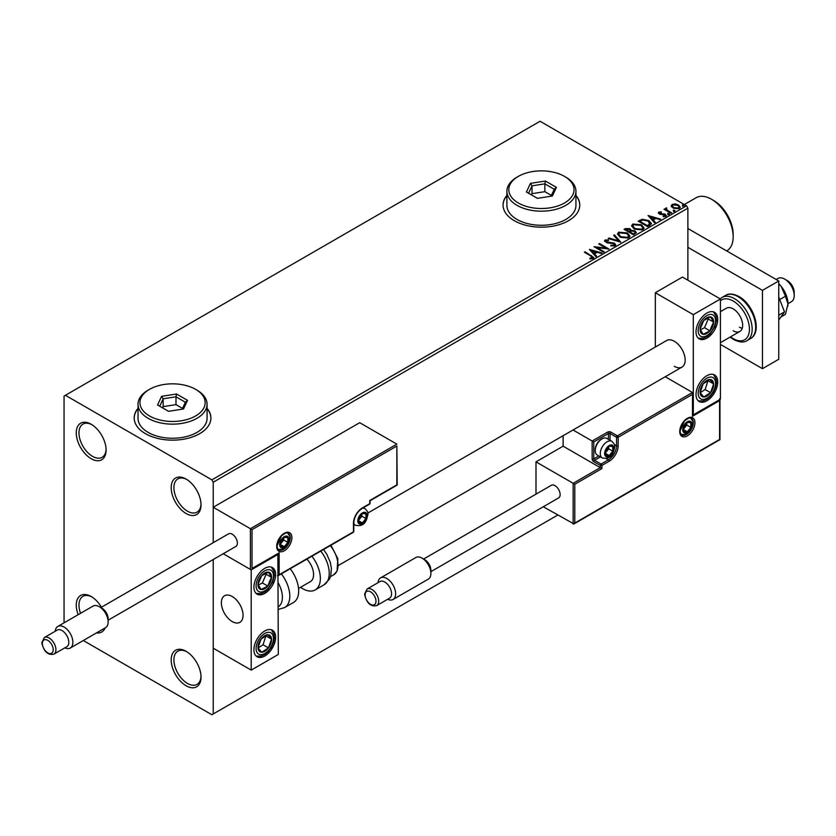 <?xml version="1.0" encoding="UTF-8"?>
<svg xmlns="http://www.w3.org/2000/svg" width="836" height="836" viewBox="0 0 836 836"><rect width="100%" height="100%" fill="white"/><g stroke="black" fill="none" stroke-linecap="round" stroke-linejoin="round"><path stroke-width="1.25" d="M186.114 479.07L186.114 479.07A21.099 12.185 -120 0 0 171.192 487.681A21.099 12.185 -120 0 0 186.114 513.523A21.099 12.185 -120 0 0 201.027 504.902A21.099 12.185 -120 0 0 186.114 479.07M201.016 504.098A19.176 11.077 60 0 1 197.056 512.123A19.176 11.077 60 0 1 187.463 511.172A19.176 11.077 60 0 1 174.943 494.275A19.176 11.077 60 0 1 177.88 478.903A19.176 11.077 60 0 1 186.804 479.488M91.187 424.26L91.187 424.26A21.099 12.185 -120 0 0 76.264 432.87A21.099 12.185 -120 0 0 91.187 458.713A21.099 12.185 -120 0 0 106.099 450.102A21.099 12.185 -120 0 0 91.187 424.26M106.088 449.287A19.176 11.077 60 0 1 102.128 457.313A19.176 11.077 60 0 1 92.535 456.362A19.176 11.077 60 0 1 80.005 439.464A19.176 11.077 60 0 1 82.952 424.092A19.176 11.077 60 0 1 91.876 424.678M101.469 607.208A21.099 12.185 -120 0 0 91.187 596.517L91.187 596.517A21.099 12.185 -120 0 0 78.176 614.679M96.485 632.904A21.099 12.185 -120 0 0 105.127 627.909M186.114 651.317L186.114 651.317A21.099 12.185 -120 0 0 171.192 659.938A21.099 12.185 -120 0 0 186.114 685.771A21.099 12.185 -120 0 0 201.027 677.16A21.099 12.185 -120 0 0 186.114 651.317M201.016 676.345A19.176 11.077 60 0 1 197.056 684.37A19.176 11.077 60 0 1 187.463 683.42A19.176 11.077 60 0 1 174.943 666.522A19.176 11.077 60 0 1 177.88 651.15A19.176 11.077 60 0 1 186.804 651.746M138.024 408.344A38.362 22.144 0 0 0 134.188 418A38.362 22.144 0 0 0 145.433 433.654A38.362 22.144 0 0 0 187.233 438.461A38.362 22.144 0 0 0 210.912 418A38.362 22.144 0 0 0 207.067 408.344M138.024 408.658A38.362 22.144 0 0 0 134.199 418.157M506.898 195.384A38.362 22.144 0 0 0 503.063 205.039A38.362 22.144 0 0 0 514.297 220.694A38.362 22.144 0 0 0 556.097 225.49A38.362 22.144 0 0 0 579.776 205.039A38.362 22.144 0 0 0 575.941 195.384M506.898 195.697A38.362 22.144 0 0 0 503.063 205.196M687.882 280.196L687.882 208.164L213.232 482.205L211.874 479.854L686.523 205.813L540.066 121.262L64.058 396.076L64.058 622.83M671.329 206.199L672.144 204.402L675.258 203.921L678.435 204.945L680.253 207.244L679.323 208.551L673.074 208.028L671.235 205.708M666.605 208.582L667.055 210.045L671.653 212.835L670.932 213.253L663.993 209.251L665.738 209.418L665.874 208.028L666.658 207.84L666.449 209.345M664.536 209.564L665.738 210.045L665.874 208.028L665.874 208.655L666.658 208.467L666.658 207.84M658.381 213.128L658.81 212.104L661.203 211.863L661.37 212.448L659.708 212.563L659.938 213.514L665.393 214.277L665.853 216.325L663.418 216.649L663.188 216.033L664.923 215.876L664.704 214.716L660.544 214.434L659.238 213.953L658.81 212.104L658.308 212.804M659.708 212.563L659.938 214.141L660.743 214.403L660.743 213.776M666.396 215.563L665.853 216.325M663.188 216.66L664.923 216.503L664.704 214.716M649.885 225.406L647.681 226.681L638.192 221.195L642.226 219.262L648.893 220.631L651.432 223.578L649.885 225.406M633.563 234.822L624.074 229.346L625.412 228.573L629.957 228.667L631.086 230.349L635.005 230.882L636.342 232.565L633.563 234.822M631.107 230.099L631.086 230.976L635.005 231.509L635.005 230.882M620.782 242.21L608.253 238.479L609.047 238.02L618.556 240.852L613.666 235.355L614.46 234.895L620.782 242.21M604.229 251.761L603.508 252.179L594.009 246.704L605.839 248.052L598.754 243.966L599.485 243.537L608.984 249.023L597.176 247.686L604.229 251.761M589.882 258.846L592.149 258.523L592.149 257.896L590.707 255.9L584.395 252.253L585.127 251.835L593.769 257.582L593.132 258.46L590.237 258.857L589.882 258.219L592.358 257.718M211.874 479.854L65.417 395.292M589.39 249.368L602.045 253.026L601.251 253.486L597.228 252.294L594.563 253.831L596.632 256.15L595.838 256.61L589.39 249.368M615.014 245.826L610.803 245.857L610.917 245.23L613.979 245.293L614.47 244.582L613.979 245.92L613.697 243.6L607.417 242.91L604.48 240.914L605.076 240.026L608.514 239.901L608.535 240.569L606.037 240.601L606.288 241.844L614.439 243.182L615.693 244.833L615.014 245.826M606.037 240.601L606.288 242.471L607.96 242.921L607.96 242.294M620.093 237.173L617.49 233.944L618.671 232.189L627.355 232.93L629.916 236.16L628.703 237.915L620.093 237.173M634.21 229.022L631.608 225.793L632.789 224.038L641.473 224.779L644.033 228.009L642.821 229.764L634.21 229.022M648.046 215.5L660.701 219.157L659.907 219.617L655.894 218.426L653.23 219.962L655.288 222.282L654.494 222.742L648.046 215.5M667.943 214.204L667.765 213.399L669.166 213.504L669.343 214.309L667.943 214.204L667.765 213.399L667.765 214.026L669.166 214.131L669.166 213.504L669.343 214.309M673.544 210.975L673.367 210.16L674.756 210.264L674.945 211.08L673.544 210.975L673.367 210.16L673.367 210.787L674.756 210.891L674.756 210.264L674.945 211.08M682.667 205.698L682.49 204.893L683.89 204.998L684.067 205.813L682.667 205.698L682.49 204.893L682.49 205.52L683.89 205.625L683.89 204.998L684.067 205.813M83.307 640.512L211.874 714.738L213.232 713.954L213.232 559.514L213.232 648.193L251.208 670.117L278.325 654.452L277.855 553.954M252.023 529.648L252.023 568.48L279.14 552.826L279.14 574.75L353.461 531.842L353.461 523.388A12.655 7.305 -60 0 1 362.406 507.88L369.731 503.659L369.731 500.524L396.849 484.859L396.849 446.027L252.023 529.648L213.232 507.253L213.232 542.689L213.232 482.205M213.232 713.954L557.696 515.091M686.523 205.813L687.882 208.164M579.776 205.196A38.362 22.144 0 0 0 575.941 195.697M210.902 418.157A38.362 22.144 0 0 0 207.067 408.658M80.538 613.321A19.176 11.077 60 0 1 82.952 596.35A19.176 11.077 60 0 1 91.876 596.935M584.939 252.566L585.127 251.835M585.127 252.462L593.706 257.885M591.533 258.721L591.533 258.094M590.017 250.079L601.324 253.444M596.267 256.359L594.563 253.831M591.731 250.664L593.905 253.716L595.943 251.908L591.731 250.664L593.905 253.089L595.943 251.908M593.905 253.716L593.905 253.089M595.148 247.362L605.839 248.679L605.839 248.052M599.297 244.279L599.485 243.537M599.485 244.164L607.856 249.003M603.697 252.075L597.176 247.686M610.907 245.878L610.917 245.23M610.917 245.857L613.979 245.92L613.697 244.216M604.543 241.228L605.076 240.026M605.076 240.653L608.514 240.528L608.514 239.901M606.037 241.228L606.288 242.471L606.037 241.228M607.96 242.921L609.799 242.952L609.799 242.325M609.799 242.952L614.439 243.809L614.439 243.182M614.439 243.809L615.651 245.126M608.963 238.699L609.047 238.02M609.047 238.647L618.556 241.468L618.556 240.852M614.032 235.773L614.46 234.895M614.46 235.522L620.281 242.053M617.522 234.268L618.671 232.189M618.671 232.805L627.355 233.557L627.355 232.93M627.355 233.557L629.895 236.463M618.765 234.498L620.824 237.372L627.711 237.988L628.662 236.201M626.624 233.349L619.675 232.732L618.734 234.153L620.824 236.745L627.711 237.361L628.703 235.877L626.624 233.349M627.711 237.988L627.711 237.361M620.824 237.372L620.824 236.745M624.617 229.66L629.957 229.294L629.957 228.667M629.957 229.294L631.086 230.976M635.005 231.509L636.29 232.868M634.158 233.986L635.099 232.366L634.273 231.3L631.431 230.987L629.79 231.802L633.322 234.467L635.026 232.659M629.194 231.656L630.062 230.119L629.236 229.095L625.777 229.482L628.818 231.875L629.968 230.402M628.818 231.875L629.194 231.029M625.777 229.482L628.818 231.248M633.322 234.467L634.158 233.359M629.79 231.802L633.322 233.84M631.64 226.117L632.789 224.038M632.789 224.654L641.473 225.406L641.473 224.779M641.473 225.406L644.013 228.312M632.883 226.347L634.942 229.221L641.829 229.837L642.779 228.05M640.742 225.197L633.792 224.581L632.852 226.002L634.942 228.594L641.829 229.21L642.821 227.726L640.742 225.197M641.829 229.837L641.829 229.21M634.942 229.221L634.942 228.594M638.735 221.509L642.226 219.889L642.226 219.262M642.226 219.889L648.893 221.258L648.893 220.631M648.893 221.258L651.401 223.891M649.938 224.602L648.161 221.049L642.738 220.004L639.895 221.341L647.44 226.316L649.938 224.602L650.094 223.63M639.895 221.341L647.44 225.689L650.136 223.316L650.136 223.944M647.44 226.316L647.44 225.689M648.673 216.21L659.991 219.575M654.922 222.491L653.23 219.962M650.398 216.796L652.561 219.847L654.609 218.039L650.398 216.796L652.561 219.22L654.609 218.039M652.561 219.847L652.561 219.22M658.81 212.731L660.053 212.448M661.203 212.428L661.203 211.863M659.708 213.19L659.938 214.141L659.708 213.19M660.743 214.403L664.087 214.424L664.087 213.797M664.087 214.424L665.393 214.904L665.393 214.277M665.393 214.904L666.334 215.855M664.923 216.503L664.704 215.343L664.923 216.503M667.943 214.831L667.765 214.026M669.166 214.131L669.343 214.936M664.725 209.46L664.725 208.833M666.605 209.209L667.055 210.045M667.055 210.672L671.12 213.149M673.544 211.602L673.367 210.787M674.756 210.891L674.945 211.707M671.329 206.826L672.144 204.402M672.144 205.029L675.258 204.548L675.258 203.921M675.258 204.548L678.435 205.562L678.435 204.945M678.435 205.562L680.211 207.558M672.426 206.137L673.816 208.237L678.477 208.686L679.072 207.401M677.703 205.363L673.001 204.893L672.374 205.813L673.816 207.61L678.477 208.059L679.125 207.098L677.703 205.363M678.477 208.686L678.477 208.059M673.816 208.237L673.816 207.61M682.667 206.325L682.49 205.52M683.89 205.625L684.067 206.429M674.318 366.325A15.341 8.862 -120 0 0 681.988 367.088A15.341 8.862 -120 0 0 684.339 354.788A15.341 8.862 -120 0 0 674.318 341.266A15.341 8.862 -120 0 0 666.647 340.513L367.83 513.032M706.869 400.778A15.341 8.862 -60 0 1 699.199 401.531A15.341 8.862 -60 0 1 696.837 389.242A15.341 8.862 -60 0 1 706.869 375.719A15.341 8.862 -60 0 1 714.54 374.956A15.341 8.862 -60 0 1 716.891 387.256A15.341 8.862 -60 0 1 706.869 400.778M706.869 313.082A15.341 8.862 120 0 0 696.837 326.604A15.341 8.862 120 0 0 699.199 338.893A15.341 8.862 120 0 0 706.869 338.141A15.341 8.862 120 0 0 716.891 324.619A15.341 8.862 120 0 0 714.54 312.319A15.341 8.862 120 0 0 706.869 313.082M693.305 314.649L720.423 298.995L720.423 399.211L693.305 414.865L693.305 314.649L655.33 292.725L655.33 347.045M720.423 298.995L682.458 277.071L655.33 292.725M232.22 621.566A15.341 8.862 60 0 1 222.198 608.044A15.341 8.862 60 0 1 224.55 595.755A15.341 8.862 60 0 1 232.22 596.517A15.341 8.862 60 0 1 242.241 610.029A15.341 8.862 60 0 1 239.89 622.329A15.341 8.862 60 0 1 232.22 621.566M264.772 568.323A15.341 8.862 -60 0 1 272.442 567.571A15.341 8.862 -60 0 1 274.793 579.86A15.341 8.862 -60 0 1 264.772 593.382A15.341 8.862 -60 0 1 257.091 594.145A15.341 8.862 -60 0 1 254.74 581.846A15.341 8.862 -60 0 1 264.772 568.323M264.772 656.02A15.341 8.862 120 0 0 274.793 642.497A15.341 8.862 120 0 0 272.442 630.208A15.341 8.862 120 0 0 264.772 630.961A15.341 8.862 120 0 0 254.74 644.483A15.341 8.862 120 0 0 257.091 656.782A15.341 8.862 120 0 0 264.772 656.02M251.208 670.117L251.208 569.891L278.325 554.237M251.208 569.891L223.233 553.745L250.392 569.42L250.392 528.707L396.849 444.146L359.699 422.692L213.232 507.253M784.711 279.109L787.418 280.666A9.593 5.538 60 0 1 794.106 291.032A9.593 5.538 60 0 1 794.2 292.412L794.2 295.547A13.428 7.754 -120 0 0 794.064 293.603A13.428 7.754 -120 0 0 784.711 279.109A13.428 7.754 -120 0 0 777.992 278.44L776.163 279.496M242.91 613.091A15.341 8.862 -120 0 0 235.501 598.994A15.341 8.862 -120 0 0 224.55 595.755A15.341 8.862 -120 0 0 221.53 604.992A15.341 8.862 -120 0 0 228.939 619.089A15.341 8.862 -120 0 0 239.89 622.329A15.341 8.862 -120 0 0 242.91 613.091M787.961 303.687L791.42 301.691A13.428 7.754 -120 0 0 794.2 295.547M396.849 446.027L397.194 485.058L370.066 500.722L370.066 503.188A1.149 0.669 180 0 1 369.731 503.659A1.149 0.669 -120 0 1 369.491 504.181A1.149 1.149 0 0 0 370.066 503.188M252.023 568.48L278.325 553.683M279.14 552.826L277.51 553.766M279.14 574.75L277.51 575.69M563.119 435.713L563.119 446.184L600.269 467.637L573.151 483.302L574.781 484.243L574.781 523.075L573.151 524.015L573.151 483.302L535.991 461.848L535.991 494.149M563.119 446.184L535.991 461.848M719.953 399.483L719.953 439.652L573.966 523.932L543.285 506.773M574.781 523.075L719.608 439.454L719.608 400.622L692.49 416.276L692.49 392.481L665.247 376.754M692.49 394.352L618.17 437.259L618.17 445.713A12.655 7.305 -60 0 1 609.225 461.221L601.899 465.443L601.899 468.578L600.269 467.637L600.269 465.443L593.769 461.691A2.299 1.327 -120 0 1 592.139 458.87L592.139 441.021L573.036 429.986M719.608 400.622L719.608 398.741M692.49 416.276L692.49 414.395M614.335 444.438L616.55 445.713L616.55 437.259A1.149 0.669 0 0 0 618.17 437.259A1.149 0.669 -120 0 0 617.365 435.849L610.855 432.097A2.299 1.327 0 0 0 607.594 432.097L592.139 441.021L593.769 441.962L593.769 458.87L598.816 455.954M692.825 415.147L692.49 392.481L617.365 435.849A1.149 0.669 -60 0 0 616.55 437.259L610.04 433.508L610.04 440.279M605.159 453.237A5.758 3.323 120 0 0 605.703 455.265A5.758 3.323 120 0 0 609.225 455.578A5.758 3.323 120 0 0 612.746 451.2A5.758 3.323 120 0 0 612.746 446.497A5.758 3.323 120 0 0 609.225 446.184A5.758 3.323 120 0 0 605.703 450.573A5.758 3.323 120 0 0 605.159 453.237M605.515 452.809L605.703 455.265L609.225 455.578L612.746 451.2L612.746 446.497L609.225 446.184L605.703 450.573L605.515 452.809L608.681 448.848L608.681 446.717M595.232 450.635A9.593 5.538 120 0 0 597.217 455.024L602.254 457.94A9.593 5.538 -60 0 1 600.269 453.551A9.593 5.538 -60 0 1 604.459 443.895A9.593 5.538 -60 0 1 611.847 441.324L606.8 438.419A9.593 5.538 120 0 0 602.014 438.89A9.593 5.538 120 0 0 595.232 450.635L595.232 449.569A8.287 4.786 -60 0 1 601.084 439.422L602.014 438.89M605.536 453.457L609.225 455.578M608.681 448.848L612.746 451.2M610.301 445.086L612.746 446.497M358.341 520.567A5.758 3.323 120 0 0 358.884 522.605A5.758 3.323 120 0 0 362.406 522.918A5.758 3.323 120 0 0 365.928 518.529A5.758 3.323 120 0 0 365.928 513.837A5.758 3.323 120 0 0 362.406 513.523A5.758 3.323 120 0 0 358.884 517.902A5.758 3.323 120 0 0 358.341 520.567M358.707 520.149L358.884 522.605L362.406 522.918L365.928 518.529L365.928 513.837L362.406 513.523L358.884 517.902L358.707 520.149M358.707 520.117L361.863 516.188L361.863 514.056M358.717 520.786L362.406 522.918M361.863 516.188L365.928 518.529M363.482 512.416L365.928 513.837M280.227 544.372A5.758 3.323 120 0 0 280.771 546.399A5.758 3.323 120 0 0 284.292 546.713A5.758 3.323 120 0 0 287.814 542.334A5.758 3.323 120 0 0 287.814 537.632A5.758 3.323 120 0 0 284.292 537.318A5.758 3.323 120 0 0 280.771 541.707A5.758 3.323 120 0 0 280.227 544.372M280.593 543.943L280.771 546.399L284.292 546.713L287.814 542.334L287.814 537.632L284.292 537.318L280.771 541.707L280.593 543.943L283.749 539.983L283.749 537.851M280.603 544.591L284.292 546.713M283.749 539.983L287.814 542.334M285.369 536.221L287.814 537.632M683.273 429.432A5.758 3.323 120 0 0 683.817 431.47A5.758 3.323 120 0 0 687.338 431.784A5.758 3.323 120 0 0 690.86 427.395A5.758 3.323 120 0 0 690.86 422.702A5.758 3.323 120 0 0 687.338 422.389A5.758 3.323 120 0 0 683.817 426.768A5.758 3.323 120 0 0 683.273 429.432M683.629 429.014L683.817 431.47L687.338 431.784L690.86 427.395L690.86 422.702L687.338 422.389L683.817 426.768L683.629 429.014M683.629 428.983L686.795 425.054L686.795 422.922M683.649 429.652L687.338 431.784M686.795 425.054L690.86 427.395M688.415 421.281L690.86 422.702M712.544 326.615A9.593 5.538 120 0 0 713.63 322.132A9.593 5.538 120 0 0 710.579 316.917A9.593 5.538 120 0 0 703.808 320.397A9.593 5.538 120 0 0 700.098 329.091A9.593 5.538 120 0 0 703.16 334.306A9.593 5.538 120 0 0 709.931 330.826A9.593 5.538 120 0 0 712.544 326.615M711.603 326.374L713.63 322.132L710.579 316.917L703.808 320.397L700.098 329.091L703.16 334.306L709.931 330.826L711.603 326.374M700.443 329.781L704.508 327.702L708.207 318.997L707.737 318.182M704.508 327.702L709.931 330.826M708.207 318.997L713.63 322.132M270.446 581.856A9.593 5.538 120 0 0 271.533 577.373A9.593 5.538 120 0 0 268.471 572.158A9.593 5.538 120 0 0 261.71 575.638A9.593 5.538 120 0 0 258 584.333A9.593 5.538 120 0 0 261.062 589.547A9.593 5.538 120 0 0 267.834 586.067A9.593 5.538 120 0 0 270.446 581.856M269.505 581.616L271.533 577.373L268.471 572.158L261.71 575.638L258 584.333L261.062 589.547L267.834 586.067L269.505 581.616M258.345 585.022L262.399 582.943L266.109 574.248L265.639 573.433M262.399 582.943L267.834 586.067M266.109 574.248L271.533 577.373M259.087 651.056A9.593 5.538 120 0 0 261.71 652.247A9.593 5.538 120 0 0 268.471 647.9A9.593 5.538 120 0 0 271.533 639.153A9.593 5.538 120 0 0 267.834 634.733A9.593 5.538 120 0 0 261.062 639.08A9.593 5.538 120 0 0 258 647.827A9.593 5.538 120 0 0 259.087 651.056M259.672 649.938L261.71 652.247L268.471 647.9L271.533 639.153L267.834 634.733L261.062 639.08L258 647.827L259.672 649.938M258.094 647.952L263.047 644.775L265.921 635.788M263.047 644.775L268.471 647.9M266.109 636.018L271.533 639.153M701.185 395.804A9.593 5.538 120 0 0 703.808 397.006A9.593 5.538 120 0 0 710.579 392.659A9.593 5.538 120 0 0 713.63 383.912A9.593 5.538 120 0 0 709.931 379.492A9.593 5.538 120 0 0 703.16 383.839A9.593 5.538 120 0 0 700.098 392.586A9.593 5.538 120 0 0 701.185 395.804M701.77 394.686L703.808 397.006L710.579 392.659L713.63 383.912L709.931 379.492L703.16 383.839L700.098 392.586L701.77 394.686M700.192 392.711L705.145 389.534L708.019 380.547M705.145 389.534L710.579 392.659M708.207 380.777L713.63 383.912M278.325 606.769A21.099 12.185 -120 0 0 278.325 583.12M281.335 573.872A24.934 14.39 60 0 1 284.648 607.563L293.509 602.442A24.934 14.39 -120 0 0 290.207 568.752M306.864 559.127A15.341 8.862 60 0 1 312.57 579.296A15.341 8.862 60 0 1 310.407 581.616L298.536 588.471M311.901 556.222A24.934 14.39 60 0 1 318.715 586.151A24.934 14.39 60 0 1 315.203 589.923A24.934 14.39 60 0 1 300.584 587.29M422.075 558.145L424.792 559.712A8.632 4.985 60 0 1 430.895 570.288L430.895 573.412A12.467 7.2 -120 0 0 422.075 558.145A12.467 7.2 -120 0 0 415.847 557.528L380.589 577.885A12.467 7.2 60 0 1 390.193 581.229A12.467 7.2 60 0 1 395.637 593.779A12.467 7.2 60 0 1 393.056 599.485A12.467 7.2 60 0 1 387.632 599.287M391.561 593.779A9.593 5.538 -120 0 0 387.381 584.124A9.593 5.538 -120 0 0 379.993 581.553L367.108 588.993A9.593 5.538 60 0 1 374.497 591.564A9.593 5.538 60 0 1 378.687 601.209A9.593 5.538 60 0 1 376.691 605.598L389.576 598.168A9.593 5.538 -120 0 0 391.561 593.779M378.039 582.682A12.467 7.2 60 0 1 380.589 577.885M430.895 571.657L558.626 497.911A7.284 4.211 -120 0 0 560.13 494.578A7.284 4.211 -120 0 0 556.954 487.242A7.284 4.211 -120 0 0 551.332 485.288L423.601 559.033M393.056 599.485L428.314 579.129A12.467 7.2 -120 0 0 430.895 573.412M99.317 606.696L102.034 608.253A8.632 4.985 60 0 1 108.137 618.828L108.137 621.963A12.467 7.2 -120 0 0 99.317 606.696A12.467 7.2 -120 0 0 93.089 606.069L57.83 626.425A12.467 7.2 60 0 1 67.434 629.769A12.467 7.2 60 0 1 72.878 642.32A12.467 7.2 60 0 1 70.297 648.025A12.467 7.2 60 0 1 64.874 647.827M68.803 642.32A9.593 5.538 -120 0 0 64.623 632.664A9.593 5.538 -120 0 0 57.235 630.093L44.35 637.534A9.593 5.538 60 0 1 51.738 640.104A9.593 5.538 60 0 1 55.918 649.75A9.593 5.538 60 0 1 53.932 654.139L66.817 646.709A9.593 5.538 -120 0 0 68.803 642.32M55.28 631.222A12.467 7.2 60 0 1 57.83 626.425M108.137 620.197L235.867 546.451A7.284 4.211 -120 0 0 237.372 543.118A7.284 4.211 -120 0 0 234.195 535.782A7.284 4.211 -120 0 0 228.573 533.828L100.842 607.573M70.297 648.025L105.555 627.669A12.467 7.2 -120 0 0 108.137 621.963M778.744 283.686A19.176 11.077 60 0 1 781.179 286.372L785.464 296.247L779.737 299.56M778.744 283.832L781.179 286.372A19.176 11.077 60 0 1 787.961 303.844L785.464 314.326L780.96 316.928M785.464 296.247L787.961 303.844A19.176 11.077 60 0 1 787.805 306.101A19.176 11.077 60 0 1 787.794 306.195M778.744 296.999L784.513 311.88L778.744 315.203M784.513 311.88L778.744 320.084M687.882 228.521L778.744 280.98L778.744 359.281L762.463 368.676L720.423 344.401M687.882 247.32L762.463 290.374L762.463 368.676M778.744 280.98L762.463 290.374M733.172 330.774A13.428 7.754 -120 0 0 739.891 331.443A13.428 7.754 -120 0 0 741.94 320.69A13.428 7.754 -120 0 0 733.172 308.86A13.428 7.754 -120 0 0 726.463 308.191L720.423 311.671M739.411 327.179A13.428 7.754 -120 0 0 742.232 328.308M713.651 200.494L711.478 199.24L713.641 200.494A27.619 15.947 60 0 1 713.651 200.494A27.619 15.947 60 0 1 733.172 234.32L733.172 236.828A30.681 17.713 -120 0 0 711.478 199.24L711.478 199.24A30.681 17.713 -120 0 0 696.137 197.724L684.318 204.548M726.703 250.936L726.818 250.873A30.681 17.713 -120 0 0 733.172 236.828M149.498 415.962A32.604 18.82 0 0 0 195.603 415.962A32.604 18.82 0 0 0 195.603 389.346L196.962 390.13A34.516 19.928 180 0 1 207.067 404.216A34.516 19.928 180 0 1 185.759 422.629A34.516 19.928 180 0 1 148.139 418.313A34.516 19.928 180 0 1 138.024 404.216A34.516 19.928 180 0 1 148.139 390.13L149.498 389.346A32.604 18.82 0 0 0 149.498 415.962M138.024 404.216L138.024 418.313A34.516 19.928 0 0 0 148.139 432.4A34.516 19.928 0 0 0 185.759 436.726A34.516 19.928 0 0 0 207.067 418.313L207.067 404.216M176.563 394.007L187.525 400.339L183.512 408.982L168.538 411.302L157.576 404.969L161.588 396.327L176.563 394.007L175.988 396.807L163.156 398.793L159.718 406.202M196.962 390.13L195.603 389.346A32.604 18.82 0 0 0 149.498 389.346M182.52 408.407L175.988 404.634L163.156 406.62L163.156 398.793L161.588 396.327M163.156 406.62L162.581 407.853M175.988 404.634L175.988 396.807L185.383 402.231L182.154 409.191M187.525 400.339L185.383 402.231M518.362 203.002A32.604 18.82 0 0 0 564.467 203.002A32.604 18.82 0 0 0 564.467 176.375L565.826 177.159A34.516 19.928 180 0 1 575.941 191.256A34.516 19.928 180 0 1 554.623 209.669A34.516 19.928 180 0 1 517.003 205.342A34.516 19.928 180 0 1 506.898 191.256A34.516 19.928 180 0 1 517.003 177.159L518.362 176.375A32.604 18.82 0 0 0 518.362 203.002M506.898 191.256L506.898 205.353A34.516 19.928 0 0 0 517.003 219.44A34.516 19.928 0 0 0 554.623 223.766A34.516 19.928 0 0 0 575.941 205.353L575.941 191.256M545.427 181.046L556.389 187.369L552.377 196.021L537.402 198.331L526.44 192.008L530.452 183.356L545.427 181.046L544.853 183.847L532.02 185.832L528.582 193.241M565.826 177.159L564.467 176.375A32.604 18.82 0 0 0 518.362 176.375M551.384 195.446L544.853 191.674L532.02 193.659L532.02 185.832L530.452 183.356M532.02 193.659L531.445 194.892M544.853 191.674L544.853 183.847L554.247 189.27L551.018 196.23M556.389 187.369L554.247 189.27M591.533 256.161L591.533 255.534M625.412 229.2L625.412 228.573M639.624 220.997L639.624 220.37M648.224 225.866L648.224 225.239M662.185 214.392L662.185 213.765M669.322 212.114L669.322 211.487M276.706 546.399A10.743 6.197 -60 0 1 284.292 533.253A10.743 6.197 -60 0 1 291.889 537.632A10.743 6.197 -60 0 1 284.292 550.788A10.743 6.197 -60 0 1 276.706 546.399M290.259 537.632A9.593 5.538 120 0 0 288.274 533.243C287.992 531.832 285.724 532.699 281.492 535.834L277.04 545.929C277.521 548.771 278.075 550.078 278.691 549.858A9.593 5.538 120 0 0 286.079 547.287A9.593 5.538 120 0 0 290.259 537.632M369.491 504.181L362.166 508.413A1.149 0.669 -120 0 0 362.406 507.88M362.166 508.413C357.108 511.935 354.318 516.773 353.795 522.918A1.149 0.669 180 0 1 353.461 523.388M353.22 532.365A1.149 1.149 0 0 0 353.795 531.372A1.149 0.669 180 0 1 353.461 531.842A1.149 0.669 60 0 1 353.22 532.365L278.325 575.607M694.935 422.702A10.743 6.197 -60 0 1 687.338 435.849A10.743 6.197 -60 0 1 679.741 431.47A10.743 6.197 -60 0 1 687.338 418.313A10.743 6.197 -60 0 1 694.935 422.702M681.727 434.919A9.593 5.538 120 0 0 689.115 432.348A9.593 5.538 120 0 0 693.305 422.702A9.593 5.538 120 0 0 691.32 418.313C691.027 416.903 688.77 417.76 684.527 420.895L680.076 431C680.556 433.832 681.11 435.138 681.727 434.919M601.899 468.578L574.781 484.243M606.194 458.536L608.409 459.81A11.505 6.646 120 0 0 616.55 445.713A1.149 0.669 0 0 0 618.17 445.713M600.447 456.895L594.574 460.281L601.084 464.043L608.409 459.81A1.149 0.669 60 0 1 609.225 461.221M608.409 439.339L608.409 433.508L593.769 441.962M600.269 465.443A1.149 0.669 0 0 0 601.899 465.443A1.149 0.669 60 0 0 601.084 464.043A1.149 0.669 120 0 0 600.269 465.443M593.769 461.691A1.149 0.669 -60 0 1 594.574 460.281A1.149 0.669 60 0 1 593.769 458.87A1.149 0.669 0 0 1 592.139 458.87M607.594 432.097A1.149 0.669 60 0 1 608.409 433.508A1.149 0.669 180 0 1 610.04 433.508A1.149 0.669 120 0 1 610.855 432.097M604.616 453.551A6.521 3.762 120 0 0 609.225 456.205A6.521 3.762 120 0 0 613.833 448.221A6.521 3.762 120 0 0 609.225 445.557A6.521 3.762 120 0 0 604.616 453.551M357.798 520.88A6.521 3.762 120 0 0 362.406 523.545A6.521 3.762 120 0 0 367.014 515.551A6.521 3.762 120 0 0 362.406 512.896A6.521 3.762 120 0 0 357.798 520.88M353.795 524.318L355.446 525.269A9.593 5.538 -60 0 1 353.795 523.127M362.354 508.309A9.593 5.538 -60 0 1 365.029 508.664L363.388 507.713M279.684 544.685A6.521 3.762 120 0 0 284.292 547.34A6.521 3.762 120 0 0 288.911 539.356A6.521 3.762 120 0 0 284.292 536.691A6.521 3.762 120 0 0 279.684 544.685M682.73 429.746A6.521 3.762 120 0 0 687.338 432.411A6.521 3.762 120 0 0 691.947 424.416A6.521 3.762 120 0 0 687.338 421.762A6.521 3.762 120 0 0 682.73 429.746M714.132 326.897A12.279 7.085 120 0 0 711.614 314.482A12.279 7.085 120 0 0 699.596 324.326A12.279 7.085 120 0 0 702.115 336.741A12.279 7.085 120 0 0 714.132 326.897M272.034 582.138A12.279 7.085 120 0 0 269.516 569.724A12.279 7.085 120 0 0 257.498 579.567A12.279 7.085 120 0 0 260.017 591.982A12.279 7.085 120 0 0 272.034 582.138M257.498 653.167A12.279 7.085 120 0 0 269.516 649.144A12.279 7.085 120 0 0 272.034 633.813A12.279 7.085 120 0 0 260.017 637.847A12.279 7.085 120 0 0 257.498 653.167M699.596 397.926A12.279 7.085 120 0 0 711.614 393.902A12.279 7.085 120 0 0 714.132 378.572A12.279 7.085 120 0 0 702.115 382.595A12.279 7.085 120 0 0 699.596 397.926M323.522 549.513L326.813 554.289L330.283 562.304L331.401 568.271L330.711 575.973L329.457 579.129L324.065 584.803A24.934 14.39 -120 0 0 327.576 581.041A24.934 14.39 -120 0 0 320.763 551.102M330.941 545.229L337.849 558.751L337.065 571.187L333.627 574.855A21.099 12.185 -120 0 0 336.605 571.667A21.099 12.185 -120 0 0 330.262 545.626M375.97 601.209A7.67 4.431 -120 0 0 370.547 591.815A7.67 4.431 -120 0 0 365.123 594.95A7.67 4.431 -120 0 0 370.547 604.344A7.67 4.431 -120 0 0 375.97 601.209M53.211 649.75A7.67 4.431 -120 0 0 47.788 640.355A7.67 4.431 -120 0 0 42.364 643.49A7.67 4.431 -120 0 0 47.788 652.885A7.67 4.431 -120 0 0 53.211 649.75M725.585 295.411C728.783 293.269 733.256 293.645 739.014 296.55C753.57 304.44 762.85 331.746 750.519 338.59A24.934 14.39 -120 0 0 754.344 318.61A24.934 14.39 -120 0 0 738.052 296.644A24.934 14.39 -120 0 0 725.585 295.411L722.064 297.438A24.934 14.39 60 0 1 734.53 298.682A24.934 14.39 60 0 1 750.822 320.648A24.934 14.39 60 0 1 746.997 340.628C743.904 342.77 739.432 342.384 733.569 339.489L730.11 337.086M730.539 336.845A23.011 13.292 -120 0 0 733.172 338.611A23.011 13.292 -120 0 0 749.443 329.217A23.011 13.292 -120 0 0 733.172 301.023A23.011 13.292 -120 0 0 720.423 300.782M605.692 241.092L605.692 241.719M628.703 235.877L628.703 236.504M618.734 234.153L618.734 234.78M630.062 230.119L630.062 230.736M635.099 232.366L635.099 232.983M642.821 227.726L642.821 228.353M632.852 226.002L632.852 226.629M659.479 212.908L659.479 213.535M665.237 215.437L665.237 216.064M679.125 207.098L679.125 207.725M672.374 205.813L672.374 206.44M338.538 565.376L681.988 367.088M739.891 331.443L720.423 342.676M353.795 531.372L353.795 522.918M602.254 457.94C612.098 460.051 613.655 452.036 614.732 446.967C615.202 445.567 614.241 443.686 611.847 441.324M355.446 525.269C365.29 527.38 366.837 519.365 367.913 514.307C368.383 512.896 367.422 511.015 365.029 508.664M277.333 549.074C287.176 551.185 288.723 543.17 289.81 538.102C290.27 536.702 289.308 534.821 286.915 532.459M680.368 434.135C690.212 436.246 691.769 428.231 692.845 423.173C693.316 421.762 692.354 419.881 689.961 417.53M698.269 338.214L703.295 338.287L707.078 336.511L710.088 333.972L714.78 326.845L716.41 320.324L716.055 316.175L713.474 311.859M256.161 593.455L261.198 593.529L264.981 591.752L267.99 589.223L272.682 582.096L274.312 575.565L273.957 571.416L271.376 567.101M256.161 656.093L261.198 656.166L264.939 654.421L268.105 651.735L271.366 647.367L273.591 642.194L274.323 638.119L274.03 634.357L271.376 629.738M698.269 400.852L703.306 400.925L707.037 399.18L710.203 396.483L713.463 392.115L715.689 386.953L716.421 382.878L716.128 379.116L713.474 374.497M284.648 607.563L278.325 609.381M324.065 584.803L315.203 589.923M333.627 574.855L330.502 576.662M367.108 588.993L364.559 594.166C366.596 603.101 370.641 606.915 376.691 605.598M44.35 637.534L41.8 642.706C43.838 651.641 47.882 655.455 53.932 654.139M746.997 340.628L750.519 338.59M722.064 297.438L720.193 298.849"/></g></svg>
